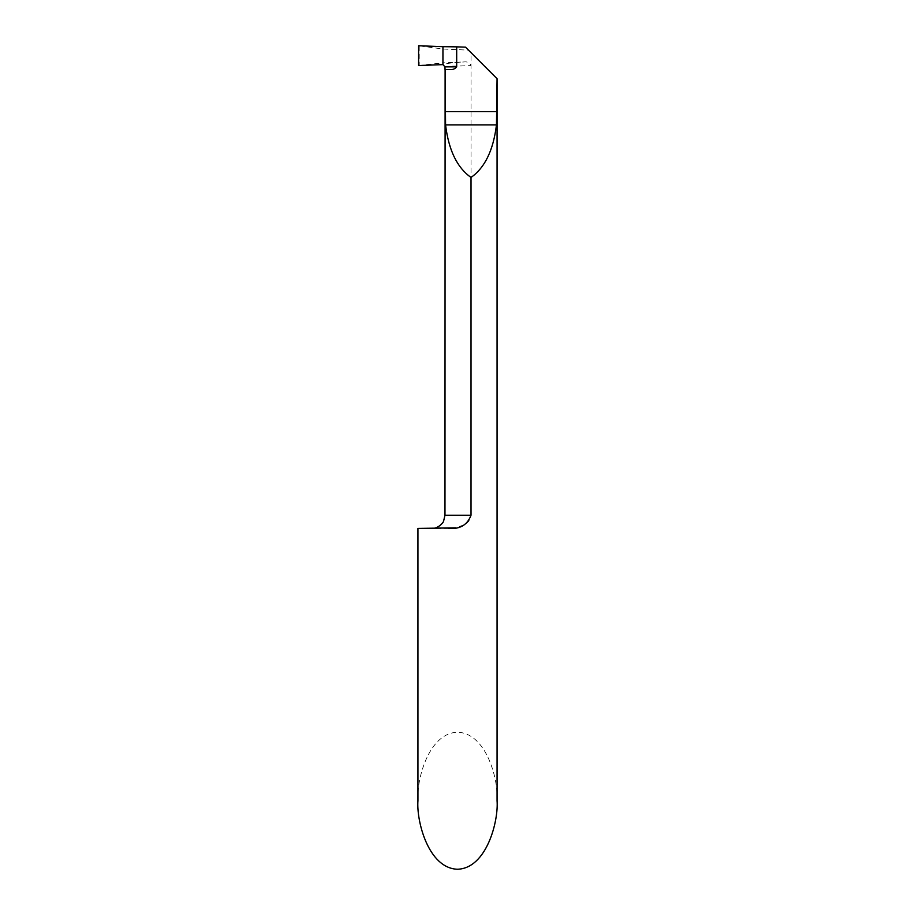 <?xml version="1.0" encoding="UTF-8"?>
<svg xmlns="http://www.w3.org/2000/svg" width="915" height="915" viewBox="0 0 915 915"><rect width="100%" height="100%" fill="white"/><g stroke="black" fill="none" stroke-linecap="round" stroke-linejoin="round"><path stroke-width="0.69" stroke-dasharray="4.58 3.43" d="M497.062 800.728C498.652 780.678 486.78 733.132 457.5 732.206C428.22 733.132 416.348 780.678 417.938 800.728M497.062 78.713L471.019 52.67L471.019 515.225L468.835 521.253L465.426 524.329L455.601 527.852M448.499 528.413L417.938 528.413M444.976 66.635C442.242 66.029 459.479 66.246 471.019 65.56C469.818 62.792 467.565 61.58 464.26 61.923C450.397 62.872 443.295 63.776 442.94 64.622L442.94 46.676L442.94 62.872L464.26 61.923M449.471 69.483L445.022 69.483M471.019 52.67L468.48 50.131L442.94 49.01L418.601 45.75M465.506 47.157L468.48 50.131M418.601 65.525L442.94 62.872L442.94 64.622M444.976 515.225L471.019 515.225M419.23 46.025L419.23 65.32"/><path stroke-width="1.37" d="M455.601 527.852L417.938 528.413L417.938 800.728C416.348 820.766 428.22 868.312 457.5 869.25C486.78 868.312 498.652 820.766 497.062 800.728L497.062 78.713L496.468 124.875C493.357 150.209 484.87 167.731 471.019 177.441C457.157 167.731 448.67 150.209 445.571 124.875L445.113 69.483L449.471 69.483C452.559 69.883 454.961 69.014 456.688 66.852L456.688 46.848L465.506 47.157L496.925 78.576M448.499 528.413C459.879 529.385 467.382 524.993 471.019 515.225L471.019 177.441M471.019 515.225L444.976 515.225L445.113 69.483M445.022 69.483L444.976 66.852L456.688 66.852M456.688 46.848L442.94 46.676L442.94 64.622L418.601 65.525L418.601 45.75L442.94 46.676L418.601 45.75L418.601 65.525L442.94 64.622L442.94 46.676L442.94 64.622L444.976 66.852M496.468 124.875L445.571 124.875M496.925 111.687L445.113 111.687M444.976 515.225L443.626 521.024C443.42 522.74 437.736 528.904 431.788 528.413"/></g></svg>
